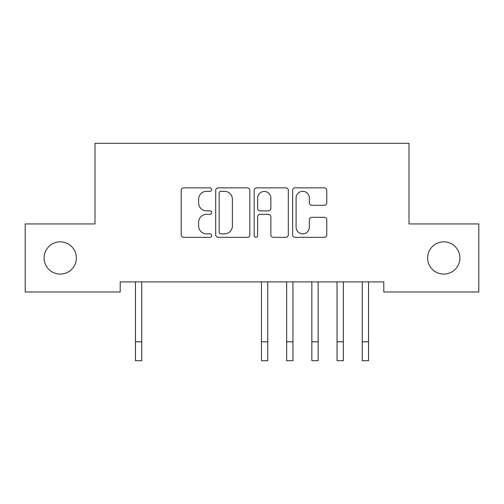 <?xml version="1.0" encoding="UTF-8"?>
<svg xmlns="http://www.w3.org/2000/svg" width="504" height="504" viewBox="0 0 504 504"><rect width="100%" height="100%" fill="white"/><g stroke="black" fill="none" stroke-linecap="round" stroke-linejoin="round"><path stroke-width="0.76" d="M211.68 189.599A1.732 1.732 0 0 0 209.947 187.866L183.67 187.866A2.476 2.476 0 0 0 181.194 190.336L181.194 234.864A2.476 2.476 0 0 0 183.67 237.334L209.947 237.334A1.732 1.732 0 0 0 211.68 235.601A1.732 1.732 0 0 0 209.947 233.875L206.546 233.875A7.913 7.913 0 0 1 198.633 225.956L198.633 222.245A7.913 7.913 0 0 1 206.546 214.332L209.947 214.332A1.732 1.732 0 0 0 211.68 212.6A1.732 1.732 0 0 0 209.947 210.867L206.546 210.867A7.913 7.913 0 0 1 198.633 202.954L198.633 199.244A7.913 7.913 0 0 1 206.546 191.325L209.947 191.325A1.732 1.732 0 0 0 211.68 189.599M427.644 257.96A16.128 16.128 0 0 0 443.772 274.088A16.128 16.128 0 0 0 459.9 257.96A16.128 16.128 0 0 0 443.772 241.832A16.128 16.128 0 0 0 427.644 257.96M44.1 257.96A16.128 16.128 0 0 0 60.228 274.088A16.128 16.128 0 0 0 76.356 257.96A16.128 16.128 0 0 0 60.228 241.832A16.128 16.128 0 0 0 44.1 257.96M324.293 205.304A2.476 2.476 0 0 0 326.762 202.828L326.762 190.336A2.476 2.476 0 0 0 324.293 187.866L295.105 187.866A2.476 2.476 0 0 0 292.629 190.336L292.629 234.864A2.476 2.476 0 0 0 295.105 237.334L324.293 237.334A2.476 2.476 0 0 0 326.762 234.864L326.762 219.776A2.476 2.476 0 0 0 324.293 217.3L311.8 217.3A2.476 2.476 0 0 0 309.324 219.776L309.324 227.254A6.615 6.615 0 0 1 302.709 233.875A6.615 6.615 0 0 1 296.094 227.254L296.094 197.946A6.615 6.615 0 0 1 302.709 191.325A6.615 6.615 0 0 1 309.324 197.946L309.324 202.828A2.476 2.476 0 0 0 311.8 205.304L324.293 205.304M383.796 281.9L120.204 281.9L120.204 291.98L25.2 291.98L25.2 223.94L95.004 223.94L95.004 143.3L408.996 143.3L408.996 223.94L478.8 223.94L478.8 291.98L383.796 291.98L383.796 281.9M249.833 190.336A2.476 2.476 0 0 0 247.363 187.866L218.175 187.866A2.476 2.476 0 0 0 215.699 190.336L215.699 234.864A2.476 2.476 0 0 0 218.175 237.334L247.363 237.334A2.476 2.476 0 0 0 249.833 234.864L249.833 190.336M256.637 187.866L285.825 187.866A2.476 2.476 0 0 1 288.301 190.336L288.301 234.864A2.476 2.476 0 0 1 285.825 237.334L273.332 237.334A2.476 2.476 0 0 1 270.862 234.864L270.862 216.802A2.476 2.476 0 0 0 268.386 214.332L260.102 214.332A2.476 2.476 0 0 0 257.626 216.802L257.626 235.601A1.732 1.732 0 0 1 255.893 237.334A1.732 1.732 0 0 1 254.167 235.601L254.167 190.336A2.476 2.476 0 0 1 256.637 187.866M220.897 191.325A1.732 1.732 0 0 0 219.164 193.057L219.164 232.142A1.732 1.732 0 0 0 220.897 233.875L224.482 233.875A7.913 7.913 0 0 0 232.394 225.956L232.394 199.244A7.913 7.913 0 0 0 224.482 191.325L220.897 191.325M270.862 198.066A6.615 6.615 0 0 0 264.247 191.451A6.615 6.615 0 0 0 257.626 198.066L257.626 208.398A2.476 2.476 0 0 0 260.102 210.867L268.386 210.867A2.476 2.476 0 0 0 270.862 208.398L270.862 198.066M135.129 281.9L135.45 282.694L135.45 341.8L141.75 341.8L141.75 282.694L142.071 281.9M135.45 341.8L135.45 360.7L141.75 360.7L141.75 341.8M261.129 281.9L261.45 282.694L261.45 341.8L267.75 341.8L267.75 282.694L268.071 281.9M261.45 341.8L261.45 360.7L267.75 360.7L267.75 341.8M286.329 281.9L286.65 282.694L286.65 341.8L292.95 341.8L292.95 282.694L293.271 281.9M286.65 341.8L286.65 360.7L292.95 360.7L292.95 341.8M311.529 281.9L311.85 282.694L311.85 341.8L318.15 341.8L318.15 282.694L318.471 281.9M311.85 341.8L311.85 360.7L318.15 360.7L318.15 341.8M336.729 281.9L337.05 282.694L337.05 341.8L343.35 341.8L343.35 282.694L343.671 281.9M337.05 341.8L337.05 360.7L343.35 360.7L343.35 341.8M361.929 281.9L362.25 282.694L362.25 341.8L368.55 341.8L368.55 282.694L368.871 281.9M362.25 341.8L362.25 360.7L368.55 360.7L368.55 341.8"/></g></svg>
